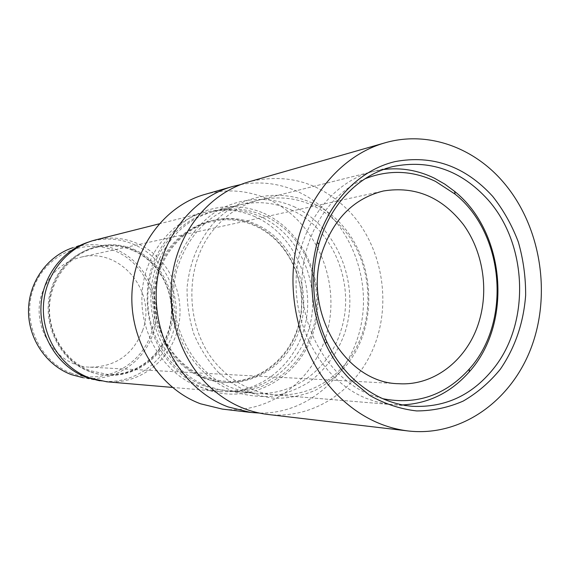 <?xml version="1.0" encoding="UTF-8"?>
<svg xmlns="http://www.w3.org/2000/svg" width="570" height="570" viewBox="0 0 570 570"><rect width="100%" height="100%" fill="white"/><g stroke="black" fill="none" stroke-linecap="round" stroke-linejoin="round"><path stroke-width="0.43" stroke-dasharray="2.85 2.14" d="M221.808 369.624C237.277 384.607 254.961 393.008 274.868 394.839C303.739 396.293 327.622 385.505 346.524 362.477C377.262 324.822 374.504 261.552 340.725 226.105C317.604 202.236 290.387 193.536 259.065 200.02C242.464 204.267 228.107 213.216 216.002 226.867C181.595 264.302 184.367 334.277 221.808 369.624M218.203 372.182C235.018 387.536 253.992 396.243 275.118 398.309C288.897 398.302 302.15 395.708 314.875 390.521C327.009 383.966 337.725 375.359 347.016 364.693C378.273 325.335 375.48 261.124 341.038 224.024C307.095 186.397 246.774 184.887 212.204 224.715C197.904 242.442 189.532 263.361 187.088 287.458C186.817 303.326 189.062 318.78 193.807 333.828C199.92 348.256 208.05 361.038 218.203 372.182M267.8 414.447C313.215 419.691 356.841 390.315 374.212 346.125C391.654 301.915 382.05 247.166 350.493 212.617C321.786 182.813 287.928 172.539 248.926 181.802M71.699 373.3C39.608 361.893 21.204 321.373 33.58 288.071C45.486 254.583 84.054 237.683 114.762 250.821C145.656 263.483 162.151 301.979 150.986 334.048C140.277 366.282 103.626 385.206 71.699 373.3M98.995 380.689L83.306 377.76C115.24 382.926 146.868 360.425 154.456 328.698C162.357 297.041 145.3 261.587 115.703 249.382C101.638 243.696 87.324 243.148 72.761 247.743L87.773 242.328M382.776 398.708L370.094 394.697C331.818 379.542 302.927 334.797 301.908 286.738C300.789 238.68 327.586 194.085 364.943 178.809M402.37 404.914L392.552 404.65L383.218 403.368L375.815 401.608L366.702 398.508C324.921 382.142 294.262 331.533 296.144 279.243C297.825 226.924 331.491 181.623 373.628 171.371L383.282 169.532M204.309 385.911C170.516 373.222 146.198 334.79 147.872 295.068C149.397 255.332 176.501 220.49 210.8 212.097C227.836 208.05 244.38 209.561 260.426 216.629C297.419 233.151 319.2 278.88 310.964 320.611C303.041 362.413 265.748 394.105 225.285 390.699L214.683 389.053L204.309 385.911M255.161 216.764C238.958 209.646 222.257 208.143 205.058 212.268C170.615 220.782 143.448 255.766 141.959 295.616C140.313 335.452 164.758 373.956 198.702 386.667L209.033 389.802L219.593 391.455C260.312 394.974 297.918 363.197 305.933 321.224C314.277 279.307 292.389 233.358 255.161 216.764M88.471 242.108C103.676 237.49 118.581 238.174 133.195 244.152C164.352 257.148 182.364 294.576 174.249 328.113C166.454 361.729 133.437 385.847 99.722 380.803M95.254 239.991C109.412 236.586 123.191 237.647 136.593 243.176C167.409 256.058 185.606 292.645 178.496 326.083C171.67 359.57 140.256 384.714 106.754 381.793M142.543 330.743C157.441 292.332 120.698 247.024 81.204 257.106C62.835 261.687 49.989 273.194 42.665 291.626C29.27 325.413 55.696 366.645 90.131 367.166C115.425 366.866 132.895 354.725 142.543 330.743M291.085 209.853C333.45 228.306 356.157 284.758 340.867 330.771C329.268 369.346 292.845 396.741 254.626 393.15L243.575 391.426L232.745 388.113C188.043 372.438 161.331 311.498 179.151 262.92C190.715 232.232 210.786 212.909 239.364 204.951C257.127 200.74 274.37 202.371 291.085 209.853M293.586 206.483C337.283 226.304 360.418 283.889 345.149 331.861C337.974 352.353 326.175 368.947 309.745 381.622C298.317 388.854 286.026 393.72 272.859 396.214C259.471 397.226 246.212 395.63 233.102 391.433C213.907 383.318 197.298 368.754 185.613 349.553C178.802 336.043 174.327 321.658 172.19 306.396C171.484 290.999 173.237 276.015 177.441 261.452C185.392 240.362 199.044 222.898 216.429 211.299C240.326 197.291 268.769 195.802 293.586 206.483M312.161 331.398C300.91 368.305 265.691 394.461 228.855 390.999L218.196 389.346L207.765 386.175C164.709 371.163 139.094 313.058 156.251 266.682C167.388 237.384 186.725 218.894 214.27 211.228C231.399 207.159 248.028 208.684 264.159 215.802C305.05 233.351 326.995 287.365 312.161 331.398M263.739 213.216C305.762 231.969 328.035 286.81 313.265 332.495C299.115 378.409 249.61 406.018 205.478 389.125C186.704 381.116 171.534 367.849 159.978 349.325C146.283 324.131 143.391 293.044 152.211 265.684C160.156 245.292 172.625 229.389 189.618 217.975C212.553 204.609 239.877 203.112 263.739 213.216M240.697 184.573C260.654 181.004 279.87 183.447 298.359 191.898C343.781 212.931 370.671 269.068 361.793 321.053C353.243 373.079 309.318 414.297 259.229 413.051M204.915 194.413C226.682 188.513 247.822 190.152 268.342 199.322C313.358 219.792 339.264 275.859 328.512 326.432C318.174 377.098 271.854 414.932 222.329 409.096M203.54 377.974C164.951 363.745 142.45 312.567 157.284 270.7C171.549 228.599 217.84 207.95 254.412 224.737C291.213 240.932 310.842 288.926 297.825 328.862C285.342 368.997 241.922 392.837 203.54 377.974M89.782 371.633C57.99 360.247 39.743 319.856 51.984 286.674C63.762 253.301 101.952 236.472 132.383 249.582C162.992 262.221 179.358 300.597 168.314 332.552C157.719 364.679 121.41 383.517 89.782 371.633M205.193 378.081C166.504 363.803 143.939 312.46 158.809 270.458C173.116 228.228 219.528 207.523 256.187 224.366C293.08 240.618 312.759 288.755 299.713 328.812C287.202 369.068 243.675 392.986 205.193 378.081M133.515 249.261C164.238 261.943 180.662 300.476 169.575 332.559C158.945 364.807 122.514 383.724 90.765 371.797C58.852 360.368 40.527 319.813 52.818 286.489C64.638 252.987 102.978 236.094 133.515 249.261M412.21 406.289L274.868 394.839M392.766 166.583L259.065 200.02M254.59 225.627C240.754 219.628 226.518 218.246 211.89 221.481C181.196 228.406 156.394 259.272 154.712 295.046C152.895 330.785 174.712 365.512 204.922 376.87L214.783 379.827L224.851 381.259C260.469 383.688 293.343 355.402 300.162 318.003C307.244 280.675 287.458 240.041 254.59 225.627M132.475 250.308C120.897 245.577 108.991 244.573 96.772 247.309C71.264 253.158 50.972 277.832 49.547 306.047C48.015 334.248 65.714 361.658 90.659 370.785L107.075 374.326C136.714 376.407 164.345 353.849 170.202 323.945C176.294 294.084 159.857 261.63 132.475 250.308M81.204 257.106L383.382 190.993M205.058 212.268L159.115 223.868M373.628 171.371L210.8 212.097M392.552 404.65L225.285 390.699M219.593 391.455L172.382 387.415M90.131 367.166L399.014 383.717M214.27 211.228L239.364 204.951M228.855 390.999L254.626 393.15"/><path stroke-width="0.85" d="M495.301 366.346C530.52 320.226 526.994 243.347 487.856 199.65C461.052 170.159 429.36 159.137 392.766 166.583C373.343 171.549 356.521 182.371 342.285 199.065C331.619 211.897 323.803 226.938 318.837 244.195C309.973 277.597 312.609 310.073 326.738 341.608C332.794 354.462 340.482 365.719 349.795 375.395C368.106 393.863 388.911 404.159 412.21 406.289C445.932 407.892 473.627 394.575 495.301 366.346M349.431 378.765L369.859 395.53C384.871 403.952 400.482 409.089 416.684 410.934C432.844 410.849 448.334 407.571 463.154 401.102C477.247 392.965 489.651 382.32 500.367 369.182C515.109 347.565 523.538 322.948 525.647 295.338C525.747 277.155 523.303 259.364 518.315 241.972C511.945 225.164 503.381 209.938 492.637 196.301C465.077 166.141 432.473 154.591 394.839 161.645C359.684 170.052 329.033 201.06 317.241 242.371C308.021 277.106 310.757 310.871 325.456 343.66C331.754 357.019 339.748 368.719 349.431 378.765M384.807 142.878L248.926 181.802C212.71 192.147 182.514 225.727 173.679 267.708C164.908 309.688 178.602 356.293 207.68 384.878C225.278 401.793 245.314 411.654 267.8 414.447L408.177 430.97C461.6 437.083 511.953 400.511 531.71 346.353C551.532 292.139 540.203 225.25 503.531 182.421C473.528 147.081 427.272 130.494 384.807 142.878C342.214 155.004 306.368 196.28 296.001 248.57C285.691 300.839 302.321 359.15 337.005 394.597C357.988 415.566 381.715 427.692 408.177 430.97M72.761 247.743C47.46 256.037 28.756 282.057 28.5 310.379C28.172 338.701 46.391 365.505 71.649 374.718L83.306 377.76M364.943 178.809C388.854 169.482 412.388 170.352 435.544 181.417L455.109 194.156C504.521 233.501 511.718 322.235 469.295 369.032C445.469 395.352 416.627 405.249 382.776 398.708M383.282 169.532C401.009 167.338 418.045 170.231 434.39 178.189L444.814 184.131L454.596 191.363C505.583 232.033 513.007 323.518 469.238 371.868C450.984 392.545 428.697 403.553 402.37 404.914M99.722 380.803L86.647 377.454C59.9 367.686 40.548 339.129 40.89 308.954C41.154 278.787 60.99 251.099 87.773 242.328L88.471 242.108M172.382 387.415L106.754 381.793L89.597 377.953C61.781 367.807 42.009 337.504 43.427 306.154C44.731 274.79 66.918 247.024 95.254 239.991L159.115 223.868M479.441 320.283C488.775 288.292 482.591 251.035 463.439 224.623C441.921 197.078 415.238 185.863 383.382 190.993C354.504 198.239 334.277 218.054 322.706 250.437C301.573 310.073 345.021 383.418 399.014 383.717C435.081 386.018 468.64 358.523 479.441 320.283M259.229 413.051L250.672 412.438L228.043 406.902C185.955 391.298 154.99 343.404 156.216 293.208C157.263 242.991 190.102 198.41 232.353 186.554L240.697 184.573M250.672 412.438L222.329 409.096L200.612 403.817C160.248 388.94 130.665 343.489 131.87 295.851C132.903 248.207 164.352 205.806 204.915 194.413L232.353 186.554M326.738 341.608L325.456 343.66M318.837 244.195L317.241 242.371M455.109 194.156L454.596 191.363M469.295 369.032L469.238 371.868"/></g></svg>
